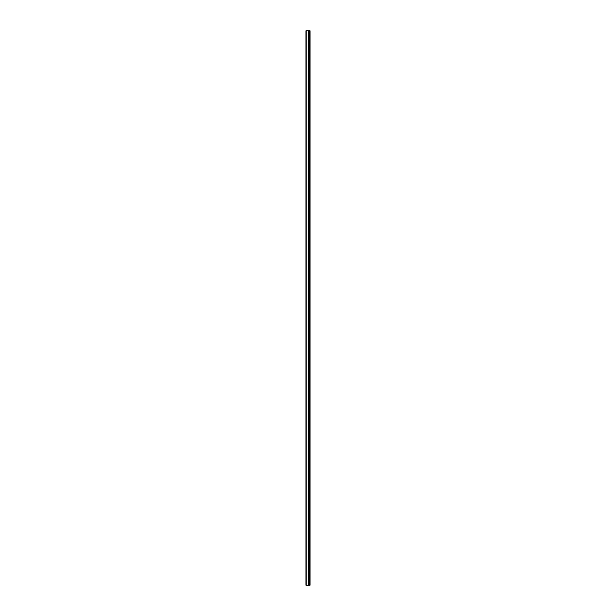 <?xml version="1.0" encoding="UTF-8"?>
<svg xmlns="http://www.w3.org/2000/svg" width="616" height="616" viewBox="0 0 616 616"><rect width="100%" height="100%" fill="white"/><g stroke="black" fill="none" stroke-linecap="round" stroke-linejoin="round"><path stroke-width="0.92" d="M305.936 585.2L308.346 585.2L308.346 30.8L305.936 30.8L305.936 585.2M308.346 585.2L310.064 585.2L310.064 30.8L308.346 30.8M309.833 585.2L309.833 30.8M309.063 585.2L309.063 30.8M308.601 585.2L308.601 30.8M306.221 585.2L306.221 30.8M309.378 585.2L309.378 30.8M309.317 585.2L309.317 30.8M309.101 585.2L309.101 30.8M308.562 585.2L308.562 30.8M308.277 585.2L308.277 30.8"/></g></svg>
